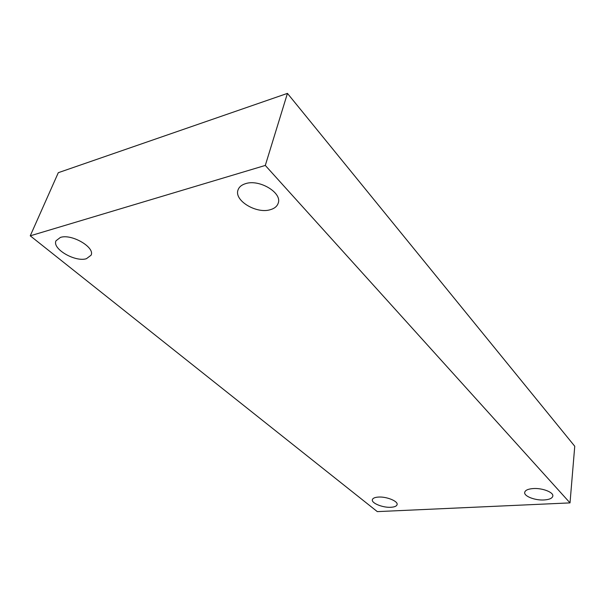 <?xml version="1.0" encoding="UTF-8"?>
<svg xmlns="http://www.w3.org/2000/svg" width="605" height="605" viewBox="0 0 605 605"><rect width="100%" height="100%" fill="white"/><g stroke="black" fill="none" stroke-linecap="round" stroke-linejoin="round"><path stroke-width="0.91" d="M377.308 511.618L30.25 235.821L265.3 165.43L570.016 502.891L377.308 511.618M265.3 165.43L287.443 93.382L58.299 172.69L30.25 235.821M287.443 93.382L574.75 446.248L570.016 502.891M544.039 499.964C535.062 500.539 523.945 496.259 524.686 492.455C525.155 490.254 528.014 488.953 533.27 488.553C542.269 487.895 553.583 492.243 552.834 496.017C552.335 498.293 549.408 499.609 544.039 499.964M270.208 209.731C256.437 214.057 233.908 200.52 238.015 190C239.043 186.998 241.569 184.88 245.6 183.64C259.416 178.951 282.285 192.814 278.24 203.068C277.196 206.305 274.519 208.521 270.208 209.731M86.424 258.706C75.232 262.366 51.818 248.776 56.023 240.767L60.379 237.44C71.624 233.515 95.318 247.453 91.068 255.219L86.424 258.706M390.906 507.277C382.859 507.829 371.326 503.178 372.355 499.745C372.763 498.217 374.775 497.325 378.39 497.068C386.451 496.448 398.151 501.174 397.099 504.57C396.676 506.151 394.611 507.05 390.906 507.277"/></g></svg>
